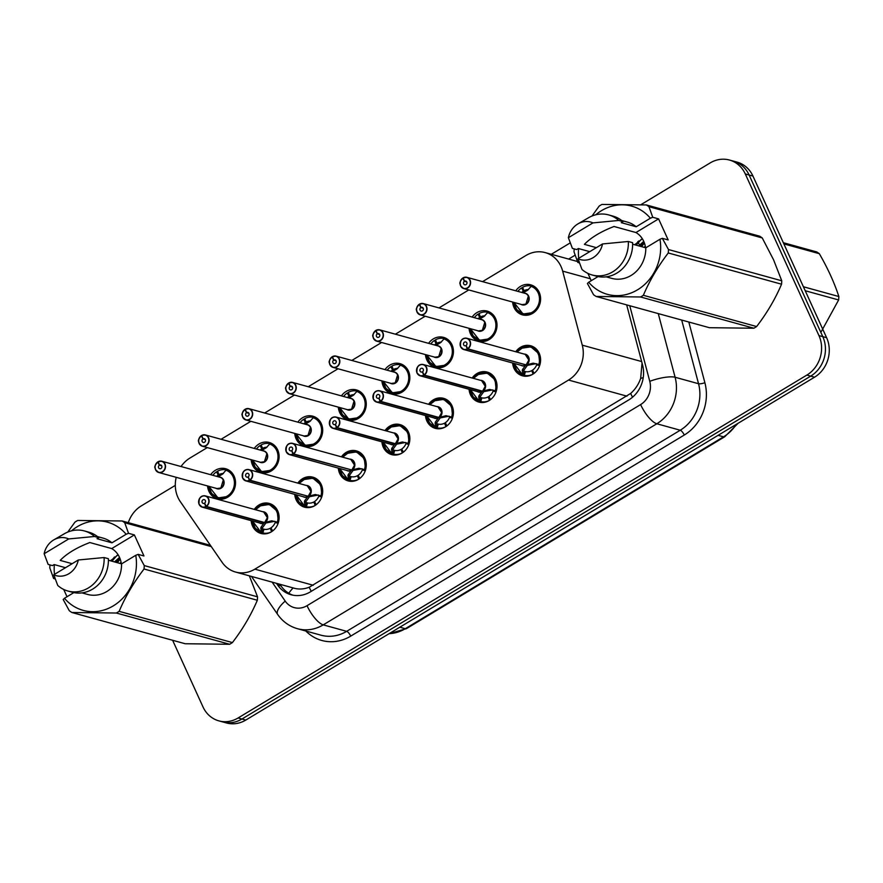 <?xml version="1.0" encoding="UTF-8"?>
<svg xmlns="http://www.w3.org/2000/svg" width="883" height="883" viewBox="0 0 883 883"><rect width="100%" height="100%" fill="white"/><g stroke="black" fill="none" stroke-linecap="round" stroke-linejoin="round"><path stroke-width="1.32" d="M472.162 378.023A15.574 13.874 105.4 0 1 487.151 372.063A15.574 13.874 105.4 0 1 495.606 379.48A15.574 13.874 105.4 0 1 493.652 396.423A15.574 13.874 105.4 0 1 478.873 402.085A15.574 13.874 105.4 0 1 470.429 394.657A15.574 13.874 105.4 0 1 469.061 389.282M428.586 404.293A15.574 13.874 105.4 0 1 443.575 398.332A15.574 13.874 105.4 0 1 452.019 405.761A15.574 13.874 105.4 0 1 450.065 422.692A15.574 13.874 105.4 0 1 435.297 428.365A15.574 13.874 105.4 0 1 426.853 420.937A15.574 13.874 105.4 0 1 425.485 415.551M385.01 430.573A15.574 13.874 105.4 0 1 399.999 424.602A15.574 13.874 105.4 0 1 408.443 432.03A15.574 13.874 105.4 0 1 406.489 448.972A15.574 13.874 105.4 0 1 391.71 454.635A15.574 13.874 105.4 0 1 383.266 447.206A15.574 13.874 105.4 0 1 381.897 441.831M341.423 456.842A15.574 13.874 105.4 0 1 356.412 450.882A15.574 13.874 105.4 0 1 364.856 458.31A15.574 13.874 105.4 0 1 362.902 475.242A15.574 13.874 105.4 0 1 348.134 480.904A15.574 13.874 105.4 0 1 339.69 473.476A15.574 13.874 105.4 0 1 338.321 468.1M297.847 483.111A15.574 13.874 105.4 0 1 312.836 477.151A15.574 13.874 105.4 0 1 321.28 484.579A15.574 13.874 105.4 0 1 319.326 501.511A15.574 13.874 105.4 0 1 304.558 507.184A15.574 13.874 105.4 0 1 296.103 499.756A15.574 13.874 105.4 0 1 294.745 494.381M254.26 509.392A15.574 13.874 105.4 0 1 269.26 503.431A15.574 13.874 105.4 0 1 277.704 510.849A15.574 13.874 105.4 0 1 275.75 527.791A15.574 13.874 105.4 0 1 260.971 533.453A15.574 13.874 105.4 0 1 252.527 526.025A15.574 13.874 105.4 0 1 251.158 520.65M515.749 351.754A15.574 13.874 105.4 0 1 530.738 345.783A15.574 13.874 105.4 0 1 539.182 353.211A15.574 13.874 105.4 0 1 537.228 370.154A15.574 13.874 105.4 0 1 522.46 375.816A15.574 13.874 105.4 0 1 514.005 368.388A15.574 13.874 105.4 0 1 512.637 363.012M472.162 317.063A15.574 13.874 105.4 0 1 487.151 311.103A15.574 13.874 105.4 0 1 495.595 318.531A15.574 13.874 105.4 0 1 493.641 335.463A15.574 13.874 105.4 0 1 478.873 341.125A15.574 13.874 105.4 0 1 470.429 333.708A15.574 13.874 105.4 0 1 469.061 328.321M428.586 343.344A15.574 13.874 105.4 0 1 443.575 337.372A15.574 13.874 105.4 0 1 452.019 344.8A15.574 13.874 105.4 0 1 450.065 361.743A15.574 13.874 105.4 0 1 435.297 367.405A15.574 13.874 105.4 0 1 426.842 359.977A15.574 13.874 105.4 0 1 425.474 354.602M384.999 369.613A15.574 13.874 105.4 0 1 399.988 363.653A15.574 13.874 105.4 0 1 408.443 371.081A15.574 13.874 105.4 0 1 406.489 388.012A15.574 13.874 105.4 0 1 391.71 393.675A15.574 13.874 105.4 0 1 383.266 386.246A15.574 13.874 105.4 0 1 381.897 380.871M341.423 395.882A15.574 13.874 105.4 0 1 356.412 389.922A15.574 13.874 105.4 0 1 364.856 397.35A15.574 13.874 105.4 0 1 362.902 414.282A15.574 13.874 105.4 0 1 348.134 419.955A15.574 13.874 105.4 0 1 339.69 412.527A15.574 13.874 105.4 0 1 338.321 407.151M297.847 422.162A15.574 13.874 105.4 0 1 312.836 416.191A15.574 13.874 105.4 0 1 321.28 423.619A15.574 13.874 105.4 0 1 319.326 440.562A15.574 13.874 105.4 0 1 304.547 446.224A15.574 13.874 105.4 0 1 296.103 438.796A15.574 13.874 105.4 0 1 294.734 433.421M254.26 448.432A15.574 13.874 105.4 0 1 269.249 442.471A15.574 13.874 105.4 0 1 277.692 449.9A15.574 13.874 105.4 0 1 275.739 466.831A15.574 13.874 105.4 0 1 260.971 472.493A15.574 13.874 105.4 0 1 252.527 465.076A15.574 13.874 105.4 0 1 251.158 459.69M210.684 474.701A15.574 13.874 105.4 0 1 225.673 468.741A15.574 13.874 105.4 0 1 234.116 476.169A15.574 13.874 105.4 0 1 232.163 493.1A15.574 13.874 105.4 0 1 217.395 498.774A15.574 13.874 105.4 0 1 208.94 491.345A15.574 13.874 105.4 0 1 207.571 485.97M515.749 290.794A15.574 13.874 105.4 0 1 530.738 284.834A15.574 13.874 105.4 0 1 539.182 292.251A15.574 13.874 105.4 0 1 537.228 309.193A15.574 13.874 105.4 0 1 522.449 314.856A15.574 13.874 105.4 0 1 514.005 307.427A15.574 13.874 105.4 0 1 512.637 302.052M176.214 477.317A29.205 26.015 -74.6 0 0 180.32 501.643L222.108 562.305A29.205 26.015 -74.6 0 0 235.584 572.052A29.205 26.015 -74.6 0 0 254.856 569.16L568.542 380.054A29.205 26.015 -74.6 0 0 582.272 345.165L562.67 271.125A29.205 26.015 -74.6 0 0 561.025 266.523A29.205 26.015 -74.6 0 0 545.197 252.604A29.205 26.015 -74.6 0 0 525.926 255.496L482.56 281.644M288.774 593.255A29.205 10.618 -34.6 0 1 293.134 587.923C298.244 589.557 303.586 589.347 309.193 587.261L630.65 393.465C635.23 389.403 638.564 384.381 640.672 378.399L642.04 363.045M207.284 447.593L190.044 457.99A29.205 26.015 -74.6 0 0 181.037 466.533M468.763 289.955L438.972 307.913M425.187 316.224L395.396 334.182M381.611 342.494L351.82 360.463M338.023 368.774L308.233 386.732M294.447 395.043L264.657 413.001M250.86 421.323L221.07 439.281M640.837 204.724L710.175 162.925A29.205 26.015 105.4 0 1 729.446 160.033A29.205 26.015 105.4 0 1 745.285 173.951L818.949 335.595A29.205 26.015 105.4 0 1 806.863 375.076L238.112 717.967L241.953 719.016A29.205 26.015 105.4 0 1 222.671 721.919A29.205 26.015 105.4 0 0 241.953 719.016L810.693 376.136L241.953 719.016L245.783 720.075A29.205 26.015 105.4 0 1 226.512 722.967L218.841 720.859A29.205 26.015 105.4 0 1 203.002 706.93L172.627 640.285M818.949 335.595L822.79 336.655A29.205 26.015 105.4 0 1 810.693 376.136A29.205 26.015 105.4 0 0 822.79 336.655L749.115 175.011L822.79 336.655L826.62 337.714A29.205 26.015 105.4 0 1 814.534 377.196L245.783 720.075M729.446 160.033L733.287 161.081A29.205 26.015 105.4 0 1 749.115 175.011A29.205 26.015 105.4 0 0 733.287 161.081L737.117 162.141A29.205 26.015 105.4 0 1 752.956 176.07L826.62 337.714M128.3 522.681A29.205 26.015 105.4 0 1 141.423 505.804L175.309 485.385M238.112 717.967A29.205 26.015 105.4 0 1 218.841 720.859M276.467 583.332L277.626 585.01A29.205 26.015 -74.6 0 0 291.103 594.756A29.205 26.015 -74.6 0 0 310.375 591.864L628.839 399.867A29.205 26.015 -74.6 0 0 642.57 364.988L626.665 304.878M292.825 595.164A29.205 26.015 105.4 0 1 281.026 585.948L279.878 584.27M463.222 277.924L463.222 277.781A5.839 5.199 105.4 0 1 466.886 277.317A5.839 5.199 105.4 0 1 470.054 280.099A5.839 5.199 105.4 0 1 469.326 286.456A5.839 5.199 105.4 0 1 463.785 288.575L460.595 285.783A5.839 5.199 105.4 0 1 462.791 278.046L462.824 278.167A5.651 5.033 -74.6 0 0 460.683 285.673A5.651 5.033 -74.6 0 0 467.471 287.803A5.651 5.033 -74.6 0 0 469.811 280.176A5.651 5.033 -74.6 0 0 463.222 277.924L464.546 281.202L466.732 281.798M460.617 285.794A5.839 5.199 105.4 0 0 463.785 288.575L522.063 304.646A5.839 5.199 -74.6 0 0 525.915 304.072A5.839 5.199 -74.6 0 0 528.332 296.18A5.839 5.199 -74.6 0 0 525.164 293.388L466.886 277.317L463.244 277.781M464.414 281.28L466.809 281.942A1.943 1.733 105.4 0 1 464.734 284.801A1.943 1.733 105.4 0 1 464.414 281.28L462.824 278.167M521.279 313.355A14.603 13.013 -74.6 0 0 523.133 314.039A14.603 13.013 -74.6 0 0 532.769 312.593A14.603 13.013 -74.6 0 0 538.818 292.847A14.603 13.013 -74.6 0 0 531.434 286.048L531.434 286.048C542.151 288.873 543.067 307.107 532.769 312.593L523.089 314.017L513.983 302.472M528.476 289.569A10.706 9.536 -74.6 0 0 524.027 290.717L522.637 287.273A14.603 13.013 105.4 0 1 531.456 286.037L527.67 290.165L523.42 292.637M525.032 291.655L523.277 291.169A10.706 9.536 -74.6 0 0 521.721 292.439M522.063 304.646L525.915 304.072L528.332 296.169A5.839 5.199 105.5 0 1 525.915 304.072M524.027 290.717L525.804 291.202M523.277 291.169L521.61 287.891L523.045 288.288M517.935 291.39A14.603 13.013 105.4 0 1 521.61 287.891M464.546 281.202A1.943 1.733 105.4 0 1 466.82 281.975M460.595 285.783C460.838 283.388 457.681 284.348 462.802 278.024L463.321 278.156M519.425 373.211A14.603 13.013 -74.6 0 0 522.604 374.834L522.438 369.624L525.738 365.154L526.886 365.109M467.847 348.829L467.67 348.642A5.651 5.033 -74.6 0 0 469.811 341.125A5.651 5.033 -74.6 0 0 463.023 338.995A5.651 5.033 -74.6 0 0 460.683 346.633A5.651 5.033 -74.6 0 0 467.273 348.873L467.427 349.072A5.839 5.199 105.4 0 1 463.785 349.536A5.839 5.199 105.4 0 1 460.617 346.754A5.839 5.199 105.4 0 1 461.345 340.397A5.839 5.199 105.4 0 1 466.886 338.277A5.839 5.199 105.4 0 1 470.054 341.059A5.839 5.199 105.4 0 1 467.847 348.829L526.158 364.911L533.166 363.167L539.469 364.657A14.603 13.013 -74.6 0 0 538.818 353.807A14.603 13.013 -74.6 0 0 530.904 346.842A14.603 13.013 -74.6 0 0 529.502 346.544M526.113 364.9L528.851 360.032L525.164 354.348A5.839 5.199 105.4 0 1 528.84 359.061A5.839 5.199 105.4 0 1 526.125 364.9A5.839 5.199 -74.6 0 0 528.332 357.129A5.839 5.199 -74.6 0 0 525.164 354.348L466.886 338.277C462.14 337.593 460.043 340.419 460.595 346.732L463.785 349.536L522.063 365.606A5.839 5.199 -74.6 0 0 525.705 365.143L525.738 365.154M467.427 349.072L525.12 364.624M467.273 348.873L465.948 345.606A1.943 1.733 105.4 0 1 463.917 342.714A1.943 1.733 105.4 0 1 466.82 342.935A1.943 1.733 105.4 0 1 466.092 345.518L467.67 348.642M532.681 374.304A14.603 13.013 105.4 0 1 524.292 375.308L523.034 374.944L524.215 371.235L525.473 371.588A10.706 9.536 -74.6 0 0 531.709 370.628L532.857 370.948M527.228 365.562L523.983 370.054L523.785 371.125L525.473 371.588L524.292 375.308L522.604 374.834L513.983 363.377M534.083 373.354L532.471 370.176A10.706 9.536 -74.6 0 0 536.698 364.822L536.588 363.774M521.268 348.288L530.849 346.831L538.674 353.509L539.888 364.767M533.1 374.05L531.709 370.628M526.158 364.911L527.637 365.319L536.158 363.664M513.884 363.354L516.754 370.65L522.394 374.392A14.238 12.682 105.4 0 1 513.994 363.377M419.734 304.436L419.248 304.436A5.651 5.033 -74.6 0 0 417.107 311.942A5.651 5.033 -74.6 0 0 423.895 314.083A5.651 5.033 -74.6 0 0 426.235 306.445A5.651 5.033 -74.6 0 0 419.646 304.194L420.97 307.472L423.156 308.079M417.019 312.052C417.262 309.657 414.105 310.617 419.226 304.304A5.839 5.199 105.4 0 0 417.019 312.03L420.198 314.856L478.476 330.926A5.839 5.199 -74.6 0 0 482.328 330.341A5.839 5.199 -74.6 0 0 484.756 322.45A5.839 5.199 -74.6 0 0 481.588 319.668L423.31 303.586A5.839 5.199 105.4 0 1 426.478 306.379A5.839 5.199 105.4 0 1 425.738 312.725A5.839 5.199 105.4 0 1 420.198 314.856A5.839 5.199 105.4 0 1 417.03 312.063M420.838 307.56L423.222 308.211A1.943 1.733 105.4 0 1 421.147 311.07A1.943 1.733 105.4 0 1 420.838 307.56L419.248 304.436M477.703 339.624A14.603 13.013 -74.6 0 0 479.557 340.308A14.603 13.013 -74.6 0 0 489.193 338.862A14.603 13.013 -74.6 0 0 495.242 319.116A14.603 13.013 -74.6 0 0 487.858 312.317L487.858 312.317C498.564 315.154 499.491 333.388 489.193 338.862L479.513 340.297L470.407 328.741M484.888 315.838A10.706 9.536 -74.6 0 0 480.451 316.986L479.061 313.542A14.603 13.013 105.4 0 1 487.869 312.317L484.094 316.445L479.844 318.906M481.445 317.924L479.701 317.45A10.706 9.536 -74.6 0 0 478.133 318.708M478.487 330.926L482.328 330.341L484.745 322.45A5.839 5.199 105.5 0 1 482.328 330.341M480.451 316.986L482.228 317.483M479.701 317.45L478.023 314.16L479.469 314.558M474.348 317.67A14.603 13.013 105.4 0 1 478.023 314.16M420.97 307.472A1.943 1.733 105.4 0 1 423.244 308.244M419.646 304.194L419.657 304.05A5.839 5.199 105.4 0 1 423.31 303.586L419.635 304.05M376.059 330.474L376.081 330.319A5.839 5.199 105.4 0 1 379.723 329.867A5.839 5.199 105.4 0 1 382.891 332.648A5.839 5.199 105.4 0 1 382.162 338.995A5.839 5.199 105.4 0 1 376.622 341.125L373.432 338.321C373.675 335.937 370.518 336.898 375.639 330.573L375.661 330.717A5.651 5.033 -74.6 0 0 373.52 338.222A5.651 5.033 -74.6 0 0 380.308 340.352A5.651 5.033 -74.6 0 0 382.648 332.714A5.651 5.033 -74.6 0 0 376.059 330.474L377.394 333.752L379.569 334.348M373.454 338.344A5.839 5.199 105.4 0 0 376.622 341.125L434.9 357.196A5.839 5.199 -74.6 0 0 438.752 356.622A5.839 5.199 -74.6 0 0 441.169 348.719A5.839 5.199 -74.6 0 0 438.001 345.937L379.723 329.867L376.059 330.319M377.394 333.752A1.943 1.733 105.4 0 1 379.414 336.644A1.943 1.733 105.4 0 1 376.511 336.423A1.943 1.733 105.4 0 1 377.251 333.829L379.646 334.491M434.127 365.893A14.603 13.013 -74.6 0 0 435.981 366.577A14.603 13.013 -74.6 0 0 445.617 365.132A14.603 13.013 -74.6 0 0 451.654 345.396A14.603 13.013 -74.6 0 0 444.27 338.597L444.292 338.586A14.603 13.013 105.4 0 0 435.474 339.812L436.875 343.266L438.641 343.752M437.869 344.204L436.114 343.719A10.706 9.536 -74.6 0 0 434.557 344.988M434.9 357.196L438.752 356.622L441.169 348.719A5.839 5.199 105.5 0 1 438.752 356.622M441.312 342.118A10.706 9.536 -74.6 0 0 436.875 343.266M426.732 354.944L429.524 362.162L435.926 366.566L445.617 365.132C455.915 359.657 454.988 341.423 444.27 338.608L444.27 338.597M435.926 366.566L426.831 355.01M436.114 343.719L434.447 340.441L435.893 340.838M430.772 343.94A14.603 13.013 105.4 0 1 434.447 340.441M444.27 338.608L440.518 342.714L436.257 345.187M377.251 333.829L375.661 330.717M329.856 364.569A5.839 5.199 105.4 0 1 332.052 356.864L332.085 356.986A5.651 5.033 -74.6 0 0 329.944 364.491A5.651 5.033 -74.6 0 0 336.732 366.622A5.651 5.033 -74.6 0 0 339.072 358.995A5.651 5.033 -74.6 0 0 332.483 356.743L333.807 360.021L335.993 360.617M329.856 364.602L333.034 367.394L391.312 383.476A5.839 5.199 -74.6 0 0 395.176 382.891A5.839 5.199 -74.6 0 0 397.593 374.999A5.839 5.199 -74.6 0 0 394.425 372.207L336.147 356.136A5.839 5.199 105.4 0 1 339.315 358.917A5.839 5.199 105.4 0 1 338.575 365.275A5.839 5.199 105.4 0 1 333.034 367.394A5.839 5.199 105.4 0 1 329.878 364.613C330.099 362.207 326.942 363.167 332.063 356.842L332.582 356.975M333.807 360.021A1.943 1.733 105.4 0 1 335.838 362.913A1.943 1.733 105.4 0 1 332.935 362.692A1.943 1.733 105.4 0 1 333.675 360.098L336.07 360.761M390.54 392.173A14.603 13.013 -74.6 0 0 392.394 392.858A14.603 13.013 -74.6 0 0 402.03 391.412A14.603 13.013 -74.6 0 0 408.078 371.666A14.603 13.013 -74.6 0 0 400.694 364.867L400.716 364.867A14.603 13.013 105.4 0 0 391.897 366.092L393.288 369.536L395.065 370.021M394.293 370.474L392.538 369.988A10.706 9.536 -74.6 0 0 390.97 371.257M391.324 383.476L395.176 382.891L397.582 374.999A5.839 5.199 105.5 0 1 395.176 382.891M397.725 368.388A10.706 9.536 -74.6 0 0 393.288 369.536M383.145 381.213L385.948 388.432L392.35 392.847L402.03 391.412C412.328 385.926 411.412 367.692 400.694 364.878L400.694 364.867M392.35 392.836L383.244 381.29M392.538 369.988L390.871 366.71L392.306 367.107M387.184 370.22A14.603 13.013 105.4 0 1 390.871 366.71M400.694 364.878L396.931 368.984L392.681 371.456M333.675 360.098L332.085 356.986M332.483 356.743L332.494 356.6A5.839 5.199 105.4 0 1 336.147 356.136L332.472 356.6M288.995 383.255L288.509 383.255A5.651 5.033 -74.6 0 0 286.368 390.772A5.651 5.033 -74.6 0 0 293.156 392.902A5.651 5.033 -74.6 0 0 295.485 385.264A5.651 5.033 -74.6 0 0 288.907 383.023L290.231 386.29L292.405 386.897M288.487 383.123C283.366 389.436 286.522 388.476 286.269 390.871L289.458 393.675L347.736 409.745A5.839 5.199 -74.6 0 0 351.589 409.16A5.839 5.199 -74.6 0 0 354.006 401.268A5.839 5.199 -74.6 0 0 350.838 398.487L292.56 382.405A5.839 5.199 105.4 0 1 295.728 385.198A5.839 5.199 105.4 0 1 294.999 391.544A5.839 5.199 105.4 0 1 289.458 393.675A5.839 5.199 105.4 0 1 286.291 390.882M290.231 386.29A1.943 1.733 105.4 0 1 292.251 389.182A1.943 1.733 105.4 0 1 289.359 388.962A1.943 1.733 105.4 0 1 290.088 386.379L292.483 387.041M346.964 418.443A14.603 13.013 -74.6 0 0 348.818 419.127A14.603 13.013 -74.6 0 0 358.454 417.681A14.603 13.013 -74.6 0 0 364.502 397.935A14.603 13.013 -74.6 0 0 357.118 391.136L357.118 391.136A14.603 13.013 105.4 0 0 348.31 392.361L349.712 395.805L351.489 396.301M350.706 396.743L348.951 396.268A10.706 9.536 -74.6 0 0 347.394 397.538M347.736 409.745L351.589 409.16L354.006 401.268A5.839 5.199 105.5 0 1 351.589 409.16M354.149 394.657A10.706 9.536 -74.6 0 0 349.712 395.805M349.105 397.725L353.355 395.264L357.129 391.147C367.825 393.973 368.752 412.206 358.454 417.681L348.774 419.116L339.668 407.56M348.951 396.268L347.284 392.979L348.73 393.376M343.608 396.489A14.603 13.013 105.4 0 1 347.284 392.979M290.088 386.379L288.509 383.255M288.907 383.023L288.918 382.869A5.839 5.199 105.4 0 1 292.56 382.405L288.896 382.869M475.849 399.491A14.603 13.013 -74.6 0 0 479.028 401.103L478.862 395.904L482.162 391.434L483.299 391.379M424.259 375.098L424.094 374.911A5.651 5.033 -74.6 0 0 426.235 367.405A5.651 5.033 -74.6 0 0 419.447 365.275A5.651 5.033 -74.6 0 0 417.107 372.902A5.651 5.033 -74.6 0 0 423.697 375.154L423.851 375.352A5.839 5.199 105.4 0 1 420.198 375.805A5.839 5.199 105.4 0 1 417.041 373.023A5.839 5.199 105.4 0 1 417.769 366.666A5.839 5.199 105.4 0 1 423.31 364.547A5.839 5.199 105.4 0 1 426.478 367.328A5.839 5.199 105.4 0 1 424.259 375.098L482.571 391.18L489.579 389.436L495.893 390.926A14.603 13.013 -74.6 0 0 495.242 380.076A14.603 13.013 -74.6 0 0 487.328 373.112A14.603 13.013 -74.6 0 0 485.926 372.825M492.571 389.933L484.061 391.588L482.571 391.18L485.264 386.301L481.588 380.617A5.839 5.199 105.4 0 1 485.253 385.341A5.839 5.199 105.4 0 1 482.537 391.169A5.839 5.199 -74.6 0 0 484.756 383.41A5.839 5.199 -74.6 0 0 481.588 380.617L423.31 364.547C418.553 363.873 416.456 366.688 417.019 373.012L420.198 375.805L478.476 391.875A5.839 5.199 -74.6 0 0 482.129 391.423L482.162 391.434M423.851 375.352L482.129 391.423A5.839 5.199 105.4 0 0 482.129 391.412L481.544 390.893M423.697 375.154L422.372 371.875A1.943 1.733 105.4 0 1 420.341 368.984A1.943 1.733 105.4 0 1 423.244 369.204A1.943 1.733 105.4 0 1 422.504 371.798L424.094 374.911M489.105 400.573A14.603 13.013 105.4 0 1 480.716 401.577L479.458 401.224L480.628 397.516L481.897 397.858A10.706 9.536 -74.6 0 0 488.133 396.909L489.281 397.218M483.652 391.842L480.407 396.324L480.209 397.394L481.897 397.858L480.716 401.577L479.028 401.103L470.396 389.657A14.238 12.682 105.4 0 0 478.818 400.661L473.178 396.92L470.308 389.624M490.506 399.624L488.884 396.445A10.706 9.536 -74.6 0 0 493.122 391.092L493.001 390.054M477.681 374.558L487.273 373.101L495.098 379.778L496.312 391.048M489.513 400.319L488.133 396.909M432.262 425.761A14.603 13.013 -74.6 0 0 435.451 427.383L435.275 422.173L438.553 417.692L439.723 417.659M380.683 401.368L380.507 401.18A5.651 5.033 -74.6 0 0 382.648 393.675A5.651 5.033 -74.6 0 0 375.86 391.544A5.651 5.033 -74.6 0 0 373.531 399.182A5.651 5.033 -74.6 0 0 380.109 401.423L380.264 401.622A5.839 5.199 105.4 0 1 376.622 402.085A5.839 5.199 105.4 0 1 373.454 399.293A5.839 5.199 105.4 0 1 374.193 392.946A5.839 5.199 105.4 0 1 379.723 390.816A5.839 5.199 105.4 0 1 382.891 393.608A5.839 5.199 105.4 0 1 380.683 401.368L438.994 417.46L446.003 415.705L452.317 417.206A14.603 13.013 -74.6 0 0 451.666 406.346A14.603 13.013 -74.6 0 0 443.741 399.392A14.603 13.013 -74.6 0 0 442.339 399.094M438.961 417.449A5.839 5.199 -74.6 0 0 441.169 409.679A5.839 5.199 -74.6 0 0 438.001 406.897A5.839 5.199 105.4 0 1 441.677 411.61A5.839 5.199 105.4 0 1 438.961 417.438L441.688 412.582L438.001 406.897L379.723 390.816C374.977 390.143 372.88 392.968 373.432 399.282L376.622 402.085L434.9 418.156A5.839 5.199 -74.6 0 0 438.542 417.692L438.553 417.692A5.839 5.199 105.4 0 1 438.542 417.692L380.264 401.622M380.109 401.423L378.785 398.145A1.943 1.733 105.4 0 1 376.765 395.253A1.943 1.733 105.4 0 1 379.668 395.474A1.943 1.733 105.4 0 1 378.928 398.067L380.507 401.18M445.518 426.853A14.603 13.013 105.4 0 1 437.129 427.858L435.871 427.493L437.052 423.785L438.31 424.127A10.706 9.536 -74.6 0 0 444.557 423.178L445.694 423.498M440.065 418.112L436.831 422.604L436.632 423.663L438.31 424.127L437.129 427.858L435.451 427.383L426.82 415.926A14.238 12.682 105.4 0 0 435.231 426.93L429.591 423.2L426.721 415.904M446.919 425.893L445.308 422.725A10.706 9.536 -74.6 0 0 449.535 417.361L449.425 416.323M434.105 400.838L443.685 399.381L451.511 406.059L452.736 417.317M445.937 426.588L444.557 423.178M438.994 417.46L440.485 417.869L448.994 416.202M388.686 452.03A14.603 13.013 -74.6 0 0 391.864 453.652L391.699 448.443L394.966 443.961L396.147 443.928M337.096 427.648L336.931 427.46A5.651 5.033 -74.6 0 0 339.072 419.944A5.651 5.033 -74.6 0 0 332.284 417.814A5.651 5.033 -74.6 0 0 329.944 425.451A5.651 5.033 -74.6 0 0 336.533 427.703L336.688 427.891A5.839 5.199 105.4 0 1 333.046 428.354A5.839 5.199 105.4 0 1 329.878 425.573A5.839 5.199 105.4 0 1 330.606 419.215A5.839 5.199 105.4 0 1 336.147 417.096A5.839 5.199 105.4 0 1 339.315 419.878A5.839 5.199 105.4 0 1 337.096 427.648L395.418 443.73L402.427 441.986L408.73 443.476A14.603 13.013 -74.6 0 0 408.078 432.626A14.603 13.013 -74.6 0 0 400.165 425.661A14.603 13.013 -74.6 0 0 398.763 425.363M395.374 443.719A5.839 5.199 -74.6 0 0 397.593 435.948A5.839 5.199 -74.6 0 0 394.425 433.167A5.839 5.199 105.4 0 1 398.101 437.88A5.839 5.199 105.4 0 1 395.374 443.719L398.112 438.851L394.425 433.167L336.147 417.096C331.39 416.412 329.293 419.237 329.856 425.551L333.046 428.354L391.324 444.425A5.839 5.199 -74.6 0 0 394.966 443.972L336.688 427.891M336.533 427.703L335.209 424.425A1.943 1.733 105.4 0 1 333.178 421.533A1.943 1.733 105.4 0 1 336.081 421.754A1.943 1.733 105.4 0 1 335.341 424.337L336.931 427.46M401.942 453.122A14.603 13.013 105.4 0 1 393.553 454.127L392.295 453.774L393.465 450.054L394.734 450.407A10.706 9.536 -74.6 0 0 400.97 449.447L402.118 449.767M396.489 444.392L393.244 448.873L393.045 449.944L394.734 450.407L393.553 454.127L391.864 453.652L383.233 442.195A14.238 12.682 105.4 0 0 391.655 453.211L386.014 449.469L383.145 442.173M403.343 452.173L401.732 448.994A10.706 9.536 -74.6 0 0 405.959 443.641L405.849 442.593M390.529 427.107L400.109 425.65L407.935 432.328L409.149 443.586M402.35 452.869L400.97 449.447M395.418 443.73L396.897 444.138L405.407 442.482M803.398 286.754L838.85 296.533A52.561 46.832 105.4 0 1 838.629 299.955L805.208 290.739M783.331 242.715L816.753 251.942A52.561 46.832 105.4 0 1 819.314 253.675L783.872 243.896M838.85 296.533C834.424 282.858 827.912 268.564 819.314 253.675M820.848 332.405L838.629 299.955M591.996 216.026L599.149 206.103A52.561 46.832 105.4 0 1 601.941 204.426L646.378 204.944L759.667 236.191A52.561 46.832 105.4 0 1 762.239 237.935L773.563 259.79L781.764 280.794L668.486 249.547L662.338 238.322L668.177 239.933L658.586 218.885L635.948 232.538A22.009 19.603 105.4 0 1 643.707 241.269A22.009 19.603 105.4 0 1 645.528 247.748M644.182 242.406L640.076 246.247M643.762 241.39L638.718 245.871M645.263 246.114L644.126 247.361M579.237 262.836L577.824 262.439L574.027 251.865A52.561 46.832 105.4 0 1 574.204 248.885M577.824 262.439L579.093 261.191M578.696 258.322A45.75 40.761 105.4 0 1 578.586 248.587M595.738 214.801A45.75 40.761 105.4 0 1 650.374 218.222L652.747 217.273L648.95 206.688A52.561 46.832 105.4 0 0 646.378 204.944M589.734 251.655L578.376 248.52L576.654 249.558L572.394 248.388L568.376 237.704A19.47 17.351 105.4 0 1 578.023 223.841L588.486 217.759A31.148 27.748 105.4 0 1 608.641 214.911L612.901 216.092A31.148 27.748 105.4 0 1 623.001 221.622L621.279 222.659L636.19 226.765L650.374 218.222M621.698 220.529L627.294 222.075A29.205 26.015 105.4 0 1 636.19 226.765M608.641 214.911A31.148 27.748 105.4 0 1 618.74 220.452L623.001 221.622M578.023 223.841A19.47 17.351 105.4 0 1 592.935 222.902L618.74 220.452M592.935 222.902L568.376 237.704M635.948 232.538L614.038 226.489C600.904 231.556 591.025 237.516 584.403 244.359L596.367 247.659M781.764 280.794A52.561 46.832 105.4 0 1 781.554 284.205L668.265 252.968C657.934 266.445 649.634 280.562 643.354 295.297L756.632 326.544C766.963 313.057 775.274 298.951 781.554 284.205M756.632 326.544A52.561 46.832 105.4 0 1 753.85 328.222L640.572 296.975L596.124 296.456L709.402 327.703L753.85 328.222M596.124 296.456A52.561 46.832 105.4 0 1 593.553 294.723L587.416 283.487L588.685 282.24A45.75 40.761 105.4 0 0 637.559 289.801A45.75 40.761 105.4 0 0 659.965 239.26L645.782 247.814A29.205 26.015 105.4 0 1 611.764 278.377L606.168 276.832M643.354 295.297A52.561 46.832 105.4 0 1 640.572 296.975M668.486 249.547A52.561 46.832 105.4 0 1 668.265 252.968M762.239 237.935L648.95 206.688M662.338 238.322L659.965 239.26M645.782 247.814L632.625 244.194M592.074 274.966A31.148 27.748 105.4 0 0 628.332 241.489L632.592 242.67A31.148 27.748 105.4 0 1 596.334 276.147L592.074 274.966A31.148 27.748 105.4 0 1 581.985 269.436L577.968 258.752L602.526 243.951A19.47 17.351 105.4 0 1 577.968 258.752M628.332 241.489L602.526 243.951M642.36 238.785L634.656 244.757M598.1 276.556L588.685 282.24M644.126 242.45L640.892 246.467M638.718 240.96L635.484 244.977M644.424 243.046L641.577 246.655M641.246 239.359L636.157 245.165M658.586 218.885L652.747 217.273M587.923 273.41L591.246 280.695M249.348 575.837L257.538 596.831L144.26 565.584L138.123 554.358L143.962 555.97L134.371 534.921L111.722 548.575A22.009 19.603 105.4 0 1 119.481 557.305A22.009 19.603 105.4 0 1 121.302 563.784M119.956 558.442L115.85 562.283M119.536 557.438L114.492 561.908M121.037 562.151L119.9 563.398M55.022 578.873L53.598 578.486L49.801 567.901A52.561 46.832 105.4 0 1 49.978 564.921M53.598 578.486L54.867 577.228M54.47 574.358A45.75 40.761 105.4 0 1 54.36 564.623M71.512 530.838A45.75 40.761 105.4 0 1 126.148 534.259L128.532 533.31L124.724 522.725A52.561 46.832 105.4 0 0 122.163 520.981L210.419 545.33M67.781 532.063L74.934 522.14A52.561 46.832 105.4 0 1 77.715 520.462L122.163 520.981M65.508 567.703L54.15 564.568L52.428 565.606L48.168 564.425L44.15 553.751A19.47 17.351 105.4 0 1 53.808 539.877L64.26 533.807A31.148 27.748 105.4 0 1 84.415 530.948L88.675 532.129A31.148 27.748 105.4 0 1 98.775 537.659L97.053 538.696L111.964 542.813L126.148 534.259M97.472 536.577L103.068 538.122A29.205 26.015 105.4 0 1 111.964 542.813M84.415 530.948A31.148 27.748 105.4 0 1 94.514 536.489L98.775 537.659M53.808 539.877A19.47 17.351 105.4 0 1 68.708 538.939L94.514 536.489M68.708 538.939L44.15 553.751M111.722 548.575L89.812 542.537C76.678 547.603 66.799 553.553 60.176 560.396L72.152 563.696M257.538 596.831A52.561 46.832 105.4 0 1 257.328 600.252L144.039 569.005C133.708 582.493 125.408 596.599 119.128 611.345L232.417 642.581C242.748 629.104 251.048 614.987 257.328 600.252M232.417 642.581A52.561 46.832 105.4 0 1 229.624 644.27L116.346 613.023L71.898 612.504L185.176 643.74L229.624 644.27M71.898 612.504A52.561 46.832 105.4 0 1 69.327 610.76L63.19 599.524L64.459 598.277A45.75 40.761 105.4 0 0 113.344 605.837A45.75 40.761 105.4 0 0 135.75 555.308L121.556 563.862A29.205 26.015 105.4 0 1 87.538 594.414L81.942 592.879M119.128 611.345A52.561 46.832 105.4 0 1 116.346 613.023M144.26 565.584A52.561 46.832 105.4 0 1 144.039 569.005M211.291 546.599L124.724 522.725M138.123 554.358L135.75 555.308M121.556 563.862L108.41 560.23M67.859 591.003A31.148 27.748 105.4 0 0 104.106 557.537L108.366 558.707A31.148 27.748 105.4 0 1 72.119 592.184L67.859 591.003A31.148 27.748 105.4 0 1 57.759 585.473L53.742 574.8L78.3 559.988A19.47 17.351 105.4 0 1 53.742 574.8M104.106 557.537L78.3 559.988M118.145 554.833L110.441 560.793M73.885 592.603L64.459 598.277M119.9 558.486L116.677 562.515M114.492 556.996L111.258 561.014M120.198 559.082L117.351 562.692M117.02 555.396L111.942 561.202M134.371 534.921L128.532 533.31M63.697 589.447L67.02 596.731M245.319 409.293L245.342 409.138A5.839 5.199 105.4 0 1 248.984 408.686A5.839 5.199 105.4 0 1 252.152 411.467A5.839 5.199 105.4 0 1 251.423 417.825A5.839 5.199 105.4 0 1 245.882 419.944A5.839 5.199 105.4 0 1 242.715 417.162C242.935 414.756 239.779 415.716 244.9 409.392L244.922 409.535A5.651 5.033 -74.6 0 0 242.781 417.041A5.651 5.033 -74.6 0 0 249.569 419.171A5.651 5.033 -74.6 0 0 251.909 411.544A5.651 5.033 -74.6 0 0 245.319 409.293L246.644 412.571L248.829 413.167M242.693 417.14L245.882 419.944L304.16 436.014A5.839 5.199 -74.6 0 0 308.012 435.44A5.839 5.199 -74.6 0 0 310.43 427.538A5.839 5.199 -74.6 0 0 307.262 424.756L248.984 408.686L245.319 409.149M246.644 412.571A1.943 1.733 105.4 0 1 248.675 415.463A1.943 1.733 105.4 0 1 245.772 415.242A1.943 1.733 105.4 0 1 246.512 412.648L248.907 413.31M303.377 444.712A14.603 13.013 -74.6 0 0 305.231 445.407A14.603 13.013 -74.6 0 0 314.878 443.961A14.603 13.013 -74.6 0 0 320.915 424.215A14.603 13.013 -74.6 0 0 313.531 417.416L313.553 417.405A14.603 13.013 105.4 0 0 304.734 418.641L306.125 422.085L307.902 422.571M307.129 423.023L305.375 422.538A10.706 9.536 -74.6 0 0 303.818 423.807M304.16 436.014L308.012 435.44L310.43 427.538A5.839 5.199 105.5 0 1 308.012 435.44M310.573 420.937A10.706 9.536 -74.6 0 0 306.125 422.085M305.518 424.006L309.767 421.533L313.531 417.416C324.249 420.242 325.165 438.476 314.878 443.961L305.187 445.385L296.081 433.829M305.375 422.538L303.708 419.259L305.143 419.657M300.032 422.758A14.603 13.013 105.4 0 1 303.708 419.259M246.512 412.648L244.922 409.535M201.743 435.562L201.754 435.418A5.839 5.199 105.4 0 1 205.408 434.955A5.839 5.199 105.4 0 1 208.576 437.736A5.839 5.199 105.4 0 1 207.836 444.094A5.839 5.199 105.4 0 1 202.295 446.213A5.839 5.199 105.4 0 1 199.128 443.432C199.359 441.025 196.203 441.986 201.324 435.661L201.346 435.805A5.651 5.033 -74.6 0 0 199.205 443.31A5.651 5.033 -74.6 0 0 205.993 445.451A5.651 5.033 -74.6 0 0 208.333 437.813A5.651 5.033 -74.6 0 0 201.743 435.562L203.068 438.84L205.253 439.447M199.117 443.421L202.295 446.213L260.573 462.295A5.839 5.199 -74.6 0 0 264.436 461.71A5.839 5.199 -74.6 0 0 266.854 453.818A5.839 5.199 -74.6 0 0 263.686 451.025L205.408 434.955L201.732 435.418M203.068 438.84A1.943 1.733 105.4 0 1 205.099 441.732A1.943 1.733 105.4 0 1 202.196 441.511A1.943 1.733 105.4 0 1 202.935 438.928L205.32 439.579M259.801 470.992A14.603 13.013 -74.6 0 0 261.655 471.677A14.603 13.013 -74.6 0 0 271.291 470.231A14.603 13.013 -74.6 0 0 277.339 450.485A14.603 13.013 -74.6 0 0 269.955 443.685L269.966 443.685A14.603 13.013 105.4 0 0 261.158 444.911L262.549 448.354L264.326 448.851M263.553 449.292L261.798 448.807A10.706 9.536 -74.6 0 0 260.231 450.076M260.584 462.295L264.436 461.71L266.843 453.818A5.839 5.199 105.5 0 1 264.436 461.71M266.986 447.206A10.706 9.536 -74.6 0 0 262.549 448.354M252.406 460.043L255.209 467.25L261.611 471.665L271.291 470.231C281.589 464.756 280.673 446.511 269.944 443.696L269.955 443.685M261.611 471.665L252.505 460.109M261.798 448.807L260.121 445.529L261.567 445.926M256.445 449.039A14.603 13.013 105.4 0 1 260.121 445.529M269.944 443.696L266.191 447.813L261.942 450.275M202.935 438.928L201.346 435.805M158.256 462.074L157.759 462.074A5.651 5.033 -74.6 0 0 155.618 469.59A5.651 5.033 -74.6 0 0 162.406 471.721A5.651 5.033 -74.6 0 0 164.746 464.083A5.651 5.033 -74.6 0 0 158.156 461.842L159.492 465.109L161.666 465.716M157.737 461.941C152.616 468.255 155.772 467.306 155.529 469.69L158.719 472.493L216.997 488.564A5.839 5.199 -74.6 0 0 220.849 487.99A5.839 5.199 -74.6 0 0 223.267 480.087A5.839 5.199 -74.6 0 0 220.099 477.306L161.821 461.235A5.839 5.199 105.4 0 1 164.989 464.016A5.839 5.199 105.4 0 1 164.26 470.363A5.839 5.199 105.4 0 1 158.719 472.493A5.839 5.199 105.4 0 1 155.551 469.701M159.492 465.109A1.943 1.733 105.4 0 1 161.512 468.001A1.943 1.733 105.4 0 1 158.609 467.78A1.943 1.733 105.4 0 1 159.348 465.198L161.744 465.86M216.225 497.261A14.603 13.013 -74.6 0 0 218.079 497.946A14.603 13.013 -74.6 0 0 227.715 496.5A14.603 13.013 -74.6 0 0 233.752 476.765A14.603 13.013 -74.6 0 0 226.368 469.955L226.368 469.955C237.086 472.791 238.013 491.025 227.715 496.5L218.024 497.935L208.929 486.378A14.238 12.682 105.5 0 0 221.214 497.913A14.238 12.682 105.5 0 0 234.205 485.595A14.238 12.682 105.5 0 0 225.938 470.22L222.615 474.083L218.355 476.544M223.41 473.476A10.706 9.536 -74.6 0 0 218.973 474.635L217.571 471.18A14.603 13.013 105.4 0 1 226.39 469.955L225.938 470.22M219.966 475.573L218.211 475.087A10.706 9.536 -74.6 0 0 216.655 476.356M216.997 488.564L220.849 487.99L223.267 480.087A5.839 5.199 105.5 0 1 220.849 487.99M218.973 474.635L220.75 475.12M218.211 475.087L216.545 471.798L217.991 472.206M212.869 475.308A14.603 13.013 105.4 0 1 216.545 471.798M159.348 465.198L157.759 462.074M158.156 461.842L158.178 461.688A5.839 5.199 105.4 0 1 161.821 461.235L158.156 461.688M345.098 478.31A14.603 13.013 -74.6 0 0 348.288 479.922L348.123 474.723L351.423 470.253L352.56 470.209M293.52 453.917L293.355 453.73A5.651 5.033 -74.6 0 0 295.496 446.224A5.651 5.033 -74.6 0 0 288.708 444.094A5.651 5.033 -74.6 0 0 286.368 451.721A5.651 5.033 -74.6 0 0 292.957 453.972L293.112 454.171A5.839 5.199 105.4 0 1 289.458 454.624A5.839 5.199 105.4 0 1 286.291 451.842A5.839 5.199 105.4 0 1 287.03 445.496A5.839 5.199 105.4 0 1 292.571 443.365A5.839 5.199 105.4 0 1 295.739 446.147A5.839 5.199 105.4 0 1 293.52 453.917L351.831 469.999L358.84 468.255L365.154 469.745A14.603 13.013 -74.6 0 0 364.502 458.895A14.603 13.013 -74.6 0 0 356.577 451.93A14.603 13.013 -74.6 0 0 355.187 451.643M361.831 468.752L353.321 470.407L351.831 469.999L354.524 465.131L350.849 459.436A5.839 5.199 105.4 0 1 354.513 464.16A5.839 5.199 105.4 0 1 351.798 469.988A5.839 5.199 -74.6 0 0 354.017 462.228A5.839 5.199 -74.6 0 0 350.849 459.436L292.571 443.365C287.814 442.692 285.717 445.507 286.28 451.831L289.458 454.624L347.736 470.705A5.839 5.199 -74.6 0 0 351.39 470.242L351.423 470.253M293.112 454.171L350.794 469.712M292.957 453.972L291.633 450.694A1.943 1.733 105.4 0 1 289.602 447.802A1.943 1.733 105.4 0 1 292.505 448.023A1.943 1.733 105.4 0 1 291.765 450.617L293.355 453.73M358.366 479.392A14.603 13.013 105.4 0 1 349.966 480.396L348.708 480.043L349.889 476.334L351.147 476.677A10.706 9.536 -74.6 0 0 357.394 475.727L358.542 476.036M352.902 470.661L349.668 475.142L349.469 476.213L351.147 476.677L349.966 480.396L348.288 479.922L339.657 468.476A14.238 12.682 105.4 0 0 348.068 479.48L342.438 475.749L339.569 468.443M359.767 478.443L358.145 475.275A10.706 9.536 -74.6 0 0 362.372 469.911L362.262 468.873M346.942 453.387L356.533 451.919L364.348 458.597L365.573 469.866M358.774 479.138L357.394 475.727M301.522 504.579A14.603 13.013 -74.6 0 0 304.701 506.202L304.536 500.992L307.836 496.522L308.984 496.478M249.944 480.197L249.768 480.01A5.651 5.033 -74.6 0 0 251.909 472.493A5.651 5.033 -74.6 0 0 245.121 470.363A5.651 5.033 -74.6 0 0 242.792 478.001A5.651 5.033 -74.6 0 0 249.37 480.242L249.525 480.44A5.839 5.199 105.4 0 1 245.882 480.904A5.839 5.199 105.4 0 1 242.715 478.111A5.839 5.199 105.4 0 1 243.443 471.765A5.839 5.199 105.4 0 1 248.984 469.635A5.839 5.199 105.4 0 1 252.152 472.427A5.839 5.199 105.4 0 1 249.944 480.197L308.255 496.279L315.264 494.535L321.567 496.025A14.603 13.013 -74.6 0 0 320.915 485.175A14.603 13.013 -74.6 0 0 313.001 478.211A14.603 13.013 -74.6 0 0 311.6 477.913M308.211 496.257L310.948 491.401L307.262 485.716A5.839 5.199 105.4 0 1 310.937 490.429A5.839 5.199 105.4 0 1 308.222 496.257A5.839 5.199 -74.6 0 0 310.43 488.498A5.839 5.199 -74.6 0 0 307.262 485.716L248.984 469.635C244.238 468.961 242.141 471.787 242.693 478.1L245.882 480.904L304.16 496.974A5.839 5.199 -74.6 0 0 307.803 496.511L307.836 496.522M249.525 480.44L307.218 495.992M249.37 480.242L248.046 476.975A1.943 1.733 105.4 0 1 246.015 474.083A1.943 1.733 105.4 0 1 248.918 474.303A1.943 1.733 105.4 0 1 248.189 476.886L249.768 480.01M314.778 505.672A14.603 13.013 105.4 0 1 306.39 506.676L305.132 506.312L306.313 502.604L307.571 502.946A10.706 9.536 -74.6 0 0 313.807 501.997L314.955 502.317M309.326 496.93L306.081 501.423L305.882 502.493L307.571 502.946L306.39 506.676L304.701 506.202L296.081 494.745A14.238 12.682 105.4 0 0 304.492 505.749L298.851 502.019L295.982 494.723M316.18 504.723L314.569 501.544A10.706 9.536 -74.6 0 0 318.796 496.18L318.686 495.142M303.366 479.657L312.946 478.2L320.772 484.877L321.986 496.136M315.198 505.407L313.807 501.997M308.255 496.279L309.734 496.688L318.255 495.021M257.946 530.86A14.603 13.013 -74.6 0 0 261.125 532.471L260.96 527.272L264.227 522.78L265.397 522.747M206.357 506.467L206.192 506.279A5.651 5.033 -74.6 0 0 208.333 498.774A5.651 5.033 -74.6 0 0 201.545 496.632A5.651 5.033 -74.6 0 0 199.205 504.27A5.651 5.033 -74.6 0 0 205.794 506.522L205.949 506.71A5.839 5.199 105.4 0 1 202.306 507.173A5.839 5.199 105.4 0 1 199.139 504.392A5.839 5.199 105.4 0 1 199.867 498.034A5.839 5.199 105.4 0 1 205.408 495.915A5.839 5.199 105.4 0 1 208.576 498.696A5.839 5.199 105.4 0 1 206.357 506.467L264.668 522.548L271.677 520.804L277.99 522.294A14.603 13.013 -74.6 0 0 277.339 511.445A14.603 13.013 -74.6 0 0 269.425 504.48A14.603 13.013 -74.6 0 0 268.024 504.182M264.635 522.537A5.839 5.199 -74.6 0 0 266.854 514.767A5.839 5.199 -74.6 0 0 263.686 511.985A5.839 5.199 105.4 0 1 267.35 516.71A5.839 5.199 105.4 0 1 264.635 522.537L267.361 517.67L263.686 511.985L205.408 495.915C200.651 495.242 198.554 498.056 199.117 504.37L202.306 507.173L260.573 523.244A5.839 5.199 -74.6 0 0 264.227 522.791L205.949 506.71M205.794 506.522L204.47 503.244A1.943 1.733 105.4 0 1 202.439 500.352A1.943 1.733 105.4 0 1 205.342 500.573A1.943 1.733 105.4 0 1 204.602 503.155L206.192 506.279M271.202 531.941A14.603 13.013 105.4 0 1 262.814 532.946L261.556 532.592L262.726 528.884L263.995 529.226A10.706 9.536 -74.6 0 0 270.231 528.277L271.379 528.586M265.75 523.211L262.505 527.692L262.306 528.762L263.995 529.226L262.814 532.946L261.125 532.471L252.494 521.014A14.238 12.682 105.4 0 0 260.915 532.03L255.275 528.288L252.406 520.992M272.604 530.992L270.982 527.813A10.706 9.536 -74.6 0 0 275.22 522.46L275.099 521.423M259.79 505.926L269.37 504.469L277.196 511.147L278.41 522.416M271.611 531.687L270.231 528.277M264.668 522.548L266.158 522.957L274.668 521.301M590.363 278.763L562.67 271.125M632.559 397.195A29.205 9.669 -121.1 0 1 630.65 393.465M640.672 378.399A29.205 7.263 -14.8 0 1 643.243 377.626M311.269 591.323A29.205 9.669 -121.1 0 1 309.193 587.261M641.665 361.555L582.272 345.165M626.93 396.158L568.542 380.054M313.255 585.263L254.856 569.16M718.111 435.319L723.552 436.82A9.735 3.223 58.9 0 0 724.744 436.743L406.467 628.619A9.735 3.223 -121.1 0 1 405.275 628.707L723.552 436.82A38.94 34.691 -74.6 0 0 736.279 424.37M389.127 633.652A38.94 34.691 -74.6 0 0 405.275 628.707L399.833 627.206M752.956 176.07L745.285 173.951M814.534 377.196L806.863 375.076M637.758 241.699A38.94 34.691 105.4 0 1 639.491 244.999M688.817 322.03L704.877 382.703A43.808 39.029 105.4 0 1 684.281 435.032L350.717 636.124A43.808 39.029 105.4 0 1 305.86 631.025M658.265 313.597L675.109 377.262L698.541 383.719L681.698 320.065M272.141 582.14L285.209 601.102A19.47 17.351 -74.6 0 0 307.041 605.683L640.616 404.58A19.47 17.351 -74.6 0 0 649.767 381.324A19.47 4.834 -14.8 0 1 675.109 377.262A38.94 34.691 105.4 0 1 656.809 423.763L680.241 430.231A38.94 34.691 -74.6 0 0 698.541 383.719A4.868 1.214 165.2 0 0 704.877 382.703M640.616 404.58A19.47 6.446 58.9 0 0 656.809 423.763L323.233 624.866L346.666 631.334L680.241 430.231A4.868 1.611 -121.1 0 1 684.281 435.032M307.041 605.683A19.47 6.446 58.9 0 0 323.233 624.866A38.94 34.691 105.4 0 1 297.538 628.729L320.971 635.186A38.94 34.691 -74.6 0 0 346.666 631.334A4.868 1.611 -121.1 0 1 350.717 636.124M649.767 381.324L629.756 305.739M575.142 255.165L568.663 259.072M251.478 576.433L277.692 614.502A19.47 7.075 -34.6 0 1 285.209 601.102M281.026 585.948L277.626 585.01M524.094 293.101A6.015 5.364 105.5 0 1 528.95 300.507A6.015 5.364 105.5 0 1 520.97 304.348M530.992 286.313A14.238 12.682 105.5 0 1 539.27 301.688A14.238 12.682 105.5 0 1 526.268 313.995A14.238 12.682 105.5 0 1 513.994 302.428M525.407 365.606A6.015 5.364 105.4 0 1 520.992 365.308M524.072 354.05A6.015 5.364 105.4 0 1 528.994 358.068A6.015 5.364 105.4 0 1 526.853 364.734M517.085 352.118A14.238 12.682 105.4 0 1 533.067 348.178A14.238 12.682 105.4 0 1 538.84 364.469M533.166 363.167L534.712 363.586M539.601 365.683L536.698 364.822M522.206 370.683L523.785 371.125M522.438 369.624L523.983 370.054M480.518 319.37A6.015 5.364 105.5 0 1 485.363 326.776A6.015 5.364 105.5 0 1 477.394 330.628M487.416 312.582A14.238 12.682 105.5 0 1 495.683 327.957A14.238 12.682 105.5 0 1 482.692 340.275A14.238 12.682 105.5 0 1 470.407 328.697M436.93 345.639A6.015 5.364 105.5 0 1 441.787 353.045A6.015 5.364 105.5 0 1 433.807 356.898M373.432 338.299A5.839 5.199 105.4 0 1 375.628 330.595M443.84 338.862A14.238 12.682 105.5 0 1 452.107 354.238A14.238 12.682 105.5 0 1 439.116 366.544A14.238 12.682 105.5 0 1 426.831 354.977M393.354 371.92A6.015 5.364 105.5 0 1 398.2 379.326A6.015 5.364 105.5 0 1 390.231 383.167M400.253 365.132A14.238 12.682 105.5 0 1 408.52 380.507A14.238 12.682 105.5 0 1 395.529 392.825A14.238 12.682 105.5 0 1 383.255 381.246M349.778 398.189A6.015 5.364 105.5 0 1 354.624 405.595A6.015 5.364 105.5 0 1 346.655 409.447M286.28 390.849A5.839 5.199 105.4 0 1 288.476 383.145M356.677 391.401A14.238 12.682 105.5 0 1 364.944 406.776A14.238 12.682 105.5 0 1 351.953 419.094A14.238 12.682 105.5 0 1 339.668 407.516M481.82 391.875A6.015 5.364 105.4 0 1 477.405 391.588M480.495 380.319A6.015 5.364 105.4 0 1 485.407 384.337A6.015 5.364 105.4 0 1 483.266 391.003M473.509 378.388A14.238 12.682 105.4 0 1 489.491 374.447A14.238 12.682 105.4 0 1 495.264 390.75M489.579 389.436L491.125 389.867M496.014 391.964L493.122 391.092M478.63 396.964L480.209 397.394M478.862 395.904L480.407 396.324M438.244 418.156A6.015 5.364 105.4 0 1 433.829 417.858M436.919 406.588A6.015 5.364 105.4 0 1 441.831 410.617A6.015 5.364 105.4 0 1 439.69 417.273M438.542 417.692L437.957 417.173M429.933 404.668A14.238 12.682 105.4 0 1 445.904 400.716A14.238 12.682 105.4 0 1 451.677 417.019M446.003 415.705L447.549 416.136M452.438 418.233L449.535 417.361M435.043 423.233L436.632 423.663M435.275 422.173L436.831 422.604M394.657 444.425A6.015 5.364 105.4 0 1 390.242 444.127M393.332 432.869A6.015 5.364 105.4 0 1 398.244 436.886A6.015 5.364 105.4 0 1 396.114 443.553M394.966 443.961L394.381 443.443M386.346 430.937A14.238 12.682 105.4 0 1 402.328 426.997A14.238 12.682 105.4 0 1 408.101 443.288M402.427 441.986L403.973 442.405M408.851 444.502L405.959 443.641M391.467 449.502L393.045 449.944M391.699 448.443L393.244 448.873M306.191 424.458A6.015 5.364 105.5 0 1 311.048 431.875A6.015 5.364 105.5 0 1 303.068 435.716M242.693 417.118A5.839 5.199 105.4 0 1 244.889 409.414M313.09 417.681A14.238 12.682 105.5 0 1 321.368 433.056A14.238 12.682 105.5 0 1 308.366 445.363A14.238 12.682 105.5 0 1 296.092 433.796M262.615 450.738A6.015 5.364 105.5 0 1 267.461 458.145A6.015 5.364 105.5 0 1 259.492 461.997M199.117 443.398A5.839 5.199 105.4 0 1 201.313 435.683M269.514 443.95A14.238 12.682 105.5 0 1 277.781 459.326A14.238 12.682 105.5 0 1 264.79 471.643A14.238 12.682 105.5 0 1 252.516 460.065M219.028 477.008A6.015 5.364 105.5 0 1 223.885 484.414A6.015 5.364 105.5 0 1 215.905 488.266M155.529 469.668A5.839 5.199 105.4 0 1 157.726 461.964M351.081 470.694A6.015 5.364 105.4 0 1 346.666 470.407M349.756 459.138A6.015 5.364 105.4 0 1 354.668 463.156A6.015 5.364 105.4 0 1 352.527 469.822M342.77 457.217A14.238 12.682 105.4 0 1 358.741 453.266A14.238 12.682 105.4 0 1 364.513 469.568M358.84 468.255L360.385 468.685M365.275 470.782L362.372 469.911M347.891 475.782L349.469 476.213M348.123 474.723L349.668 475.142M307.505 496.974A6.015 5.364 105.4 0 1 303.09 496.676M306.18 485.418A6.015 5.364 105.4 0 1 311.092 489.436A6.015 5.364 105.4 0 1 308.951 496.103M299.182 483.487A14.238 12.682 105.4 0 1 315.165 479.546A14.238 12.682 105.4 0 1 320.937 495.838M315.264 494.535L316.809 494.955M321.699 497.052L318.796 496.18M304.304 502.052L305.882 502.493M304.536 500.992L306.081 501.423M263.918 523.244A6.015 5.364 105.4 0 1 259.503 522.957M262.593 511.687A6.015 5.364 105.4 0 1 267.505 515.705A6.015 5.364 105.4 0 1 265.364 522.372M264.227 522.78L263.642 522.261M255.606 509.756A14.238 12.682 105.4 0 1 271.589 505.816A14.238 12.682 105.4 0 1 277.361 522.118M271.677 520.804L273.222 521.235M278.112 523.332L275.22 522.46M260.728 528.332L262.306 528.762M260.96 527.272L262.505 527.692M577.46 261.5L545.197 252.604M294.216 588.221L235.584 572.052M406.467 628.619L388.984 633.751M738.111 423.266L724.744 436.743M277.692 614.502C282.681 621.61 289.293 626.345 297.538 628.729M570.098 242.968L551.312 254.293M523.133 314.039L527.372 315.198M531.721 286.114L535.131 287.052M513.895 302.394L516.687 309.613L523.089 314.017M530.904 346.842L535.131 348.012M523.961 375.22L527.372 376.158M516.985 352.085L523.178 347.295L530.849 346.831M479.557 340.308L483.785 341.478M488.144 312.383L491.555 313.322M470.308 328.675L473.111 335.882L479.513 340.297M435.981 366.577L440.209 367.747M444.568 338.664L447.968 339.602M392.394 392.858L396.622 394.028M400.981 364.933L404.392 365.871M348.818 419.127L353.045 420.297M357.405 391.202L360.805 392.14M339.569 407.493L342.361 414.712L348.774 419.116M487.328 373.112L491.555 374.282M480.385 401.489L483.785 402.427M473.409 378.365L479.601 373.564L487.273 373.101M443.741 399.392L447.968 400.551M436.798 427.769L440.209 428.708M429.822 404.635L436.014 399.844L443.685 399.381M400.165 425.661L404.392 426.831M393.222 454.039L396.633 454.977M386.246 430.915L392.438 426.114L400.109 425.65M305.231 445.407L309.469 446.566M313.818 417.482L317.229 418.421M295.993 433.763L298.785 440.981L305.187 445.385M261.655 471.677L265.882 472.846M270.242 443.752L273.653 444.69M218.079 497.946L222.306 499.116M226.666 470.021L230.066 470.97M208.829 486.312L211.622 493.531L218.024 497.935M356.577 451.93L360.816 453.1M349.646 480.308L353.045 481.257M342.67 457.184L348.862 452.383L356.533 451.919M313.001 478.211L317.229 479.37M306.059 506.588L309.469 507.526M299.083 483.454L305.275 478.663L312.946 478.2M269.425 504.48L273.653 505.65M262.483 532.857L265.882 533.796M255.507 509.734L261.699 504.933L269.37 504.469"/></g></svg>
